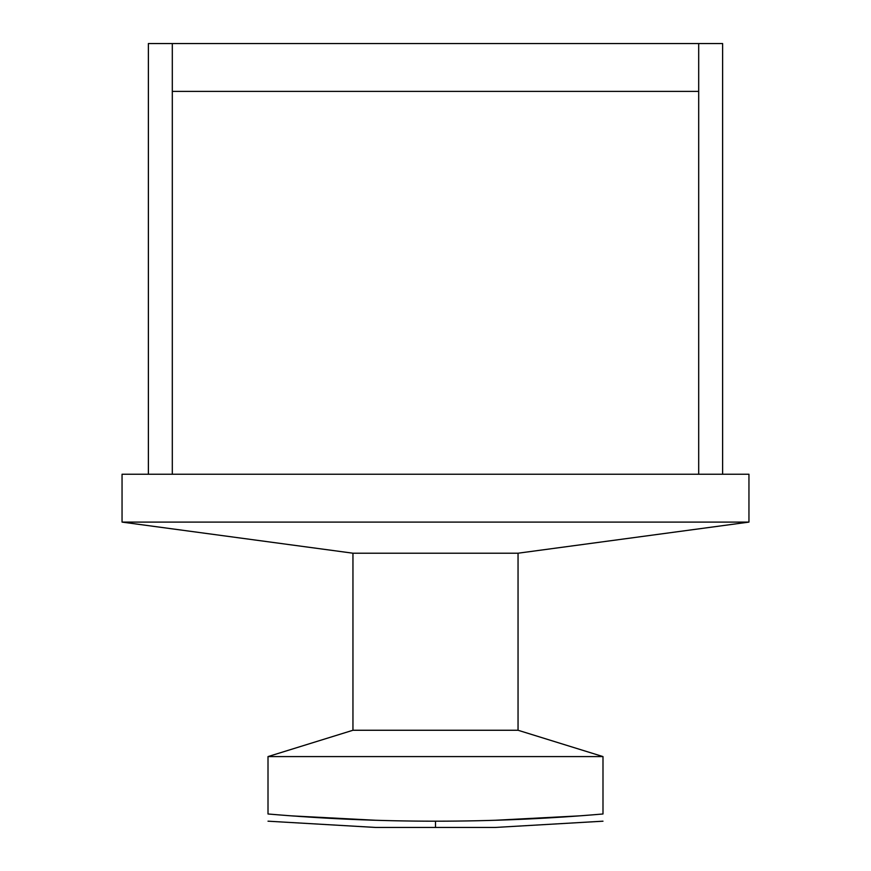 <?xml version="1.0" encoding="UTF-8"?>
<svg xmlns="http://www.w3.org/2000/svg" width="871" height="871" viewBox="0 0 871 871"><rect width="100%" height="100%" fill="white"/><g stroke="black" fill="none" stroke-linecap="round" stroke-linejoin="round"><path stroke-width="1.31" d="M602.993 813.982C602.993 823.585 602.993 823.585 602.993 813.982C547.26 818.784 491.429 821.19 435.5 821.19L435.5 827.45L495.316 827.45L375.684 827.45L435.5 827.45L435.5 821.19C379.571 821.19 323.74 818.784 268.007 813.982C268.007 823.585 268.007 823.585 268.007 813.982C268.007 823.585 268.007 823.585 268.007 813.982L268.007 756.583L268.007 813.982C323.74 818.784 379.571 821.19 435.5 821.19C491.429 821.19 547.26 818.784 602.993 813.982L602.993 756.583L602.993 813.982M291.861 815.887L375.684 820.264L291.861 815.887M495.316 820.264L579.139 815.887L495.316 820.264M602.993 756.583L268.007 756.583L602.993 756.583L518.049 730.257L518.049 553.205L518.049 730.257L352.951 730.257L352.951 553.205L352.951 730.257L518.049 730.257L602.993 756.583M698.694 43.55L698.694 474.238L698.694 43.55L722.625 43.55L172.306 43.55L698.694 43.55M722.625 474.238L722.625 43.55L722.625 474.238M518.049 553.205L352.951 553.205L122.049 522.099L352.951 553.205L518.049 553.205L748.951 522.099L518.049 553.205M748.951 522.099L122.049 522.099L122.049 474.238L748.951 474.238L748.951 522.099L748.951 474.238L122.049 474.238L122.049 522.099L748.951 522.099M148.375 43.55L172.306 43.55L148.375 43.55L148.375 474.238L148.375 43.55M172.306 474.238L172.306 43.55L172.306 474.238M352.951 730.257L268.007 756.583L352.951 730.257M698.694 91.401L172.306 91.401L698.694 91.401M435.5 827.45L495.316 827.45L435.5 827.45M602.993 821.19L495.316 827.45M375.684 827.45L268.007 821.19"/></g></svg>
